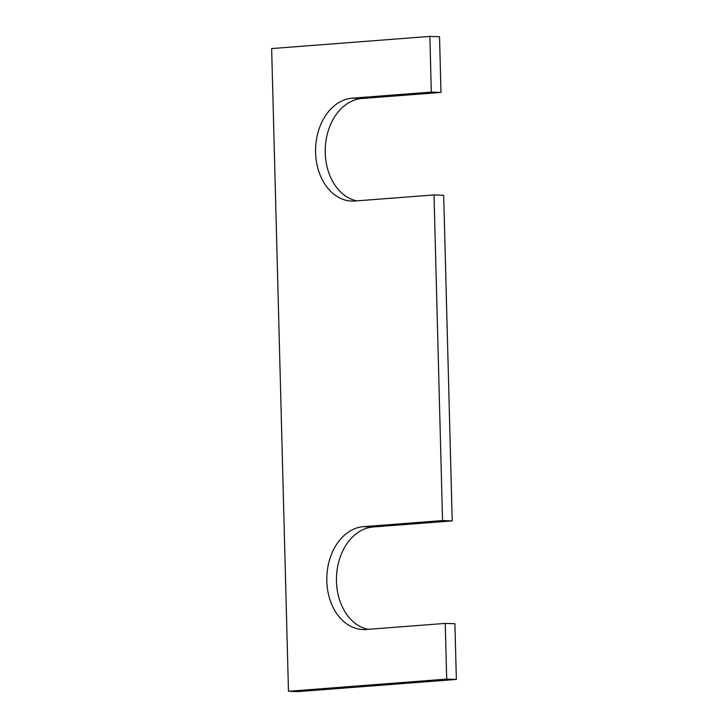 <?xml version="1.0" encoding="UTF-8"?>
<svg xmlns="http://www.w3.org/2000/svg" width="728" height="728" viewBox="0 0 728 728"><rect width="100%" height="100%" fill="white"/><g stroke="black" fill="none" stroke-linecap="round" stroke-linejoin="round"><path stroke-width="1.09" d="M431.331 92.101L429.866 36.4L271.644 48.558L288.47 691.272L298.134 691.6L456.356 679.442L454.9 623.741L445.236 623.405L366.129 629.483A51.515 37.983 92 0 1 363.008 629.556A51.515 37.983 92 0 1 326.808 580.99A51.515 37.983 92 0 1 363.436 526.653L442.542 520.575L434.015 194.931L354.909 201.01A51.515 37.983 92 0 1 351.788 201.083A51.515 37.983 92 0 1 315.588 152.516A51.515 37.983 92 0 1 352.216 98.18L431.331 92.101L440.986 92.438L361.871 98.517A51.515 37.983 -88 0 0 325.243 152.844A51.515 37.983 -88 0 0 356.82 200.864M434.015 194.931L443.68 195.268L452.206 520.902L373.091 526.99A51.515 37.983 -88 0 0 336.463 581.317A51.515 37.983 -88 0 0 368.04 629.338M429.866 36.4L439.53 36.728L440.986 92.438M442.542 520.575L452.206 520.902M456.356 679.442L446.701 679.106L445.236 623.405M288.47 691.272L446.701 679.106M363.436 526.653L373.091 526.99M352.216 98.18L361.871 98.517"/></g></svg>
